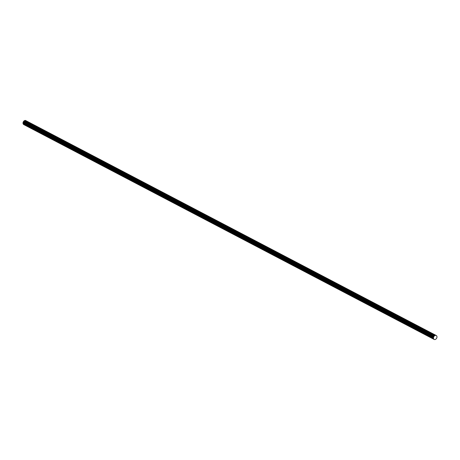 <?xml version="1.0" encoding="UTF-8"?>
<svg xmlns="http://www.w3.org/2000/svg" width="460" height="460" viewBox="0 0 460 460"><rect width="100%" height="100%" fill="white"/><g stroke="black" fill="none" stroke-linecap="round" stroke-linejoin="round"><path stroke-width="0.69" d="M434.418 339.549A0.753 0.546 117.6 0 0 434.608 339.555A5.066 3.68 -62.4 0 1 434.74 339.537A5.066 3.68 -62.4 0 1 434.867 339.526A5.06 3.68 -62.4 0 1 434.993 339.52A5.06 3.674 -62.4 0 1 435.12 339.514A0.753 0.546 117.6 0 0 435.447 339.411A7.343 5.336 117.6 0 0 435.545 339.342A7.348 5.336 117.6 0 0 435.649 339.273A7.348 5.342 117.6 0 0 435.746 339.198A7.354 5.342 117.6 0 0 435.85 339.123A7.36 5.348 117.6 0 0 435.948 339.049A7.36 5.348 117.6 0 0 436.046 338.974A7.366 5.353 117.6 0 0 436.143 338.893A7.371 5.353 117.6 0 0 436.241 338.813A0.765 0.558 117.6 0 0 436.477 338.514L436.592 338.284A0.77 0.564 -62.4 0 1 436.615 338.249L436.764 337.985A0.77 0.564 117.6 0 0 436.891 337.628L436.931 337.341A0.77 0.564 -62.4 0 1 436.937 337.301L436.983 337.059A0.77 0.564 117.6 0 0 436.977 336.703A7.371 5.353 117.6 0 0 436.948 336.599A7.366 5.353 117.6 0 0 436.914 336.49A7.36 5.348 117.6 0 0 436.879 336.386A7.36 5.348 117.6 0 0 436.845 336.283A7.354 5.342 117.6 0 0 436.804 336.179A7.348 5.342 117.6 0 0 436.764 336.076A7.348 5.336 117.6 0 0 436.724 335.978A7.343 5.336 117.6 0 0 436.684 335.875A0.759 0.552 117.6 0 0 436.488 335.662A5.06 3.674 -62.4 0 1 436.362 335.599L436.362 335.599A5.06 3.68 -62.4 0 1 436.258 335.541A5.066 3.68 -62.4 0 1 436.16 335.484A5.066 3.68 -62.4 0 1 436.057 335.415A0.753 0.546 117.6 0 0 435.827 335.34L435.557 335.334A0.753 0.546 117.6 0 0 435.321 335.392L434.7 335.673A0.759 0.552 117.6 0 0 434.424 335.88L434.05 336.306A0.77 0.558 117.6 0 0 433.918 336.496L433.665 336.95A0.77 0.564 117.6 0 0 433.55 337.278L433.469 337.772A0.77 0.564 117.6 0 0 433.464 337.985L433.51 338.502A0.77 0.558 117.6 0 0 433.607 338.79L433.958 339.284A0.759 0.552 117.6 0 0 434.102 339.411L434.102 339.411A0.753 0.546 117.6 0 0 434.125 339.422L434.361 339.526A0.753 0.546 117.6 0 0 434.418 339.549M23.644 124.51A0.753 0.546 117.6 0 0 23.644 124.516L434.102 339.411L23.644 124.516A0.753 0.546 117.6 0 1 23.621 124.499L434.079 339.399A0.753 0.546 117.6 0 0 434.079 339.399L23.598 124.482A0.753 0.546 117.6 0 0 23.621 124.499M436.005 335.386L25.547 120.485A0.753 0.546 117.6 0 0 25.369 120.439L25.099 120.439A0.753 0.546 117.6 0 0 24.863 120.491L24.236 120.779A0.759 0.552 117.6 0 0 23.966 120.986L23.592 121.405A0.77 0.558 117.6 0 0 23.46 121.595L23.207 122.049A0.77 0.564 117.6 0 0 23.092 122.377L23.012 122.872A0.77 0.564 117.6 0 0 23.006 123.084L23.052 123.602A0.77 0.558 117.6 0 0 23.149 123.889L23.5 124.384A0.759 0.552 117.6 0 0 23.598 124.482M23.575 124.465L434.033 339.365M23.552 124.447L434.01 339.348M23.535 124.43L433.993 339.325M23.517 124.407L433.975 339.308M23.5 124.384L433.958 339.284M23.149 123.889L433.607 338.79M23.132 123.861L433.59 338.761M23.109 123.826L433.573 338.727M23.098 123.792L433.556 338.692M23.08 123.757L433.544 338.658M23.069 123.723L433.533 338.623M23.063 123.682L433.521 338.583M23.057 123.642L433.515 338.543M23.052 123.602L433.51 338.502M23.006 123.084L433.464 337.985M23 123.033L433.458 337.933M23 122.981L433.458 337.881M23.006 122.929L433.464 337.83M23.012 122.872L433.469 337.772M23.092 122.377L433.55 337.278M23.098 122.337L433.561 337.237M23.109 122.297L433.567 337.197M23.121 122.256L433.579 337.151M23.149 122.17L433.607 337.071M23.167 122.13L433.625 337.03M23.19 122.09L433.648 336.99M23.207 122.049L433.665 336.95M23.46 121.595L433.918 336.496M23.489 121.543L433.947 336.444M23.523 121.498L433.981 336.398M23.552 121.451L434.016 336.352M23.592 121.405L434.05 336.306M23.966 120.986L434.424 335.88M23.995 120.951L434.459 335.852M24.029 120.917L434.487 335.817M24.064 120.888L434.522 335.788M24.098 120.865L434.556 335.76M24.133 120.836L434.591 335.737M24.167 120.813L434.625 335.714M24.202 120.796L434.66 335.697M24.236 120.779L434.7 335.673M24.863 120.491L435.321 335.392M24.892 120.48L435.35 335.38M24.921 120.468L435.378 335.369M24.949 120.457L435.407 335.357M24.984 120.451L435.442 335.351M25.012 120.445L435.47 335.346M25.041 120.439L435.499 335.34M25.07 120.439L435.528 335.334M25.099 120.439L435.557 335.334M25.369 120.439L435.827 335.34M25.398 120.445L435.861 335.34M25.432 120.445L435.89 335.346M25.461 120.451L435.919 335.351M25.49 120.462L435.948 335.363M25.518 120.474L435.976 335.369M25.553 120.485L436.017 335.386"/></g></svg>

